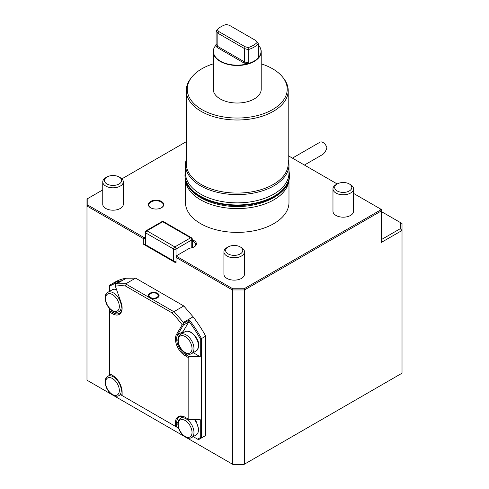 <?xml version="1.0" encoding="UTF-8"?>
<svg xmlns="http://www.w3.org/2000/svg" width="489" height="489" viewBox="0 0 489 489"><rect width="100%" height="100%" fill="white"/><g stroke="black" fill="none" stroke-linecap="round" stroke-linejoin="round"><path stroke-width="0.73" d="M292.422 158.118L320.02 142.189A5.996 3.46 60 0 1 326.952 147.837C325.772 151.18 324.293 153.43 322.526 154.591L304.415 165.044M156.896 297.434A4.627 2.671 0 0 0 156.896 293.657A4.627 2.671 0 0 0 150.355 293.657A4.627 2.671 0 0 0 150.355 297.434A4.627 2.671 0 0 0 156.896 297.434M182.409 417.172A12.855 7.421 60 0 1 182.642 416.463M185.734 417.618A12.855 7.421 -120 0 0 179.31 416.983A12.855 7.421 -120 0 0 176.645 422.869L176.645 427.062L175.435 426.365L175.435 422.869A13.71 7.916 60 0 1 185.129 417.27L185.734 417.618M193.234 436.64L197.605 439.165A88.246 50.948 -120 0 0 200.276 437.624L201.486 437.899L201.486 338.571L200.276 338.853A88.246 50.948 -120 0 0 188.76 321.12L188.76 321.994L183.088 331.579A12.855 7.421 -120 0 0 182.409 333.223M183.308 325.142L177.635 334.727A12.855 7.421 -120 0 0 185.734 354.659L189.371 356.756L188.155 357.459L185.129 355.711A13.71 7.916 60 0 1 176.492 334.445L182.208 324.794L183.088 324.702L183.308 325.142L188.76 321.994M158.766 295.894A5.141 2.971 0 0 0 157.262 293.865A5.141 2.971 0 0 0 157.067 293.761M150.178 293.761A5.141 2.971 0 0 0 149.989 293.865A5.141 2.971 0 0 0 148.485 295.894M109.395 375.375L109.395 373.547L112.427 375.295A13.71 7.916 60 0 1 122.122 392.086L122.122 395.583L175.435 426.365M182.208 324.794A87.39 50.459 -120 0 0 172.183 312.978L125.373 285.949A87.39 50.459 -120 0 0 115.349 286.187L121.064 302.447A13.71 7.916 60 0 1 122.122 308.137A13.71 7.916 60 0 1 112.427 313.736L109.395 311.988L109.395 308.376M109.395 310.588L113.032 312.685A12.855 7.421 -120 0 0 119.457 313.321A12.855 7.421 -120 0 0 122.116 307.783M121.578 310.698A12.855 7.421 60 0 1 120.85 310.539M127.574 398.731L120.538 394.672M176.645 427.062L178.564 428.168M200.276 437.624L200.276 419.721L189.371 419.721L188.155 419.018L188.155 357.459M185.129 417.27L188.155 419.018M193.234 352.697L200.276 356.756L189.371 356.756M200.276 338.853L200.276 356.756M149.872 297.856A5.141 2.971 180 0 1 148.485 295.827A5.141 2.971 180 0 1 153.625 292.856A5.141 2.971 180 0 1 158.766 295.827A5.141 2.971 180 0 1 157.379 297.856M109.395 373.547L109.395 311.988M125.373 285.949L126.15 284.164L125.838 283.754L116.578 283.828A89.108 51.443 -120 0 0 116.064 283.907L115.233 285.527L115.349 286.187M118.662 282.404A88.246 50.948 -120 0 0 109.395 286.383L109.395 285.405A89.108 51.443 60 0 1 110.887 284.488A89.108 51.443 60 0 1 121.516 280.759L116.064 283.907M109.395 291.432L109.395 286.383M381.42 239.579L400.302 228.681L402.019 230.49L402.019 223.491L381.42 211.596M400.302 228.681L400.302 222.501M243.791 464.55L233.094 464.55L232.385 464.14L244.5 464.14L402.019 373.199L402.019 230.49L381.42 242.379L381.42 210.9L244.5 289.946L244.5 464.14L243.791 464.55M199.995 438.822L204.237 436.371A89.108 51.443 -120 0 0 205.728 435.454L201.486 437.899A89.108 51.443 60 0 1 199.995 438.822A89.108 51.443 60 0 1 198.455 439.654L197.605 439.165M188.76 321.12L189.371 319.934A89.108 51.443 60 0 1 201.486 338.571L205.728 336.126L205.728 435.454M183.088 324.702L183.919 323.082L189.371 319.934M183.919 323.082A89.108 51.443 -120 0 0 183.406 322.41L174.047 311.591L183.791 305.967L193.094 316.817L183.406 322.41M172.183 312.978L173.344 311.407L174.047 311.591M126.15 284.164L149.75 297.783A5.483 3.166 180 0 1 149.75 293.308A5.483 3.166 180 0 1 157.501 293.308A5.483 3.166 180 0 1 157.501 297.783A5.483 3.166 180 0 1 149.75 297.783L173.344 311.407M173.619 260.918L174.83 261.615L176.04 260.918L174.83 261.615L145.746 244.83L173.619 260.918L173.619 249.023L145.746 232.935L145.746 244.83L145.245 244.537L145.245 232.238A1.711 0.99 0 0 0 145.746 232.935A1.711 0.99 120 0 1 146.963 230.839L174.83 246.927A1.711 0.99 120 0 0 173.619 249.023A1.711 0.99 180 0 0 176.04 249.023A1.711 0.99 -120 0 0 174.83 246.927L190.582 237.831L162.715 221.743A1.711 0.99 -120 0 0 161.853 221.658L146.101 230.753A1.711 1.711 0 0 0 145.245 232.238M106.975 183.968A8.57 4.945 0 0 0 119.09 183.968A8.57 4.945 0 0 0 119.09 176.969A8.57 4.945 0 0 0 106.975 176.969A8.57 4.945 0 0 0 106.975 183.968M228.143 253.919A8.57 4.945 0 0 0 240.258 253.919A8.57 4.945 0 0 0 240.258 246.927A8.57 4.945 0 0 0 228.143 246.927A8.57 4.945 0 0 0 228.143 253.919M145.245 238.534L143.326 238.534L86.981 206.003L86.981 380.191L111.938 394.605M113.491 395.497L184.64 436.573M186.187 437.472L232.385 464.14L232.385 289.946L176.04 257.422L176.04 263.015L143.326 244.127L143.326 238.534L143.68 237.336L145.245 237.336M205.728 336.126A89.108 51.443 -120 0 0 193.094 316.817M116.578 283.828L126.272 278.235L135.575 278.131L183.791 305.967M135.575 278.131L125.838 283.754M126.272 278.235A89.108 51.443 -120 0 0 115.129 282.037L110.887 284.488M192.293 247.44A6.767 3.906 180 0 1 192.635 247.568M145.245 244.127L143.326 244.127M337.19 190.961A8.57 4.945 0 0 0 349.311 190.961A8.57 4.945 0 0 0 349.311 183.968A8.57 4.945 0 0 0 337.19 183.968A8.57 4.945 0 0 0 337.19 190.961M106.975 176.969L105.765 177.672A10.281 5.935 0 0 0 102.751 181.865A10.281 5.935 0 0 0 105.765 186.064A10.281 5.935 0 0 0 116.969 187.354A10.281 5.935 0 0 0 123.314 181.865A10.281 5.935 0 0 0 120.306 177.672L119.09 176.969M228.143 246.927L226.933 247.623A10.281 5.935 0 0 0 223.919 251.823A10.281 5.935 0 0 0 226.933 256.022A10.281 5.935 0 0 0 238.137 257.306A10.281 5.935 0 0 0 244.482 251.823A10.281 5.935 0 0 0 241.468 247.623L240.258 246.927M150.753 207.837A7.28 4.205 180 0 1 148.766 204.952A7.28 4.205 180 0 1 153.259 201.071A7.28 4.205 180 0 1 161.199 201.981A7.28 4.205 180 0 1 163.332 204.952A7.28 4.205 180 0 1 161.346 207.837M86.981 206.003L86.981 199.005L87.837 198.51L87.837 205.099L86.981 206.003M380.564 209.005L381.42 209.5L381.42 210.9L380.564 209.995L380.564 209.005L353.535 193.399M244.145 288.754L244.5 289.946L232.385 289.946L232.74 288.754L244.145 288.754L380.564 209.995M176.896 256.517L176.04 257.422L176.04 256.022L176.896 255.527L176.896 256.517L232.74 288.754M193.833 247.067A6.767 3.906 0 0 0 195.533 244.476A6.767 3.906 0 0 0 192.293 241.144M288.21 155.685L337.19 183.968L335.98 184.665A10.281 5.935 0 0 0 332.972 188.864A10.281 5.935 0 0 0 335.98 193.063A10.281 5.935 0 0 0 347.184 194.347A10.281 5.935 0 0 0 353.535 188.864A10.281 5.935 0 0 0 350.521 184.665L349.311 183.968M123.314 181.865L123.314 204.255A10.281 5.935 180 0 1 113.032 210.191A10.281 5.935 180 0 1 102.751 204.255L102.751 181.865M244.482 251.823L244.482 274.207A10.281 5.935 180 0 1 234.2 280.142A10.281 5.935 180 0 1 223.919 274.207L223.919 251.823M150.594 207.752L150.594 207.752A7.714 4.45 180 0 1 150.594 201.456A7.714 4.45 180 0 1 161.498 201.456A7.714 4.45 180 0 1 161.498 207.752A7.714 4.45 180 0 1 150.594 207.752M87.837 205.099L143.68 237.336M186.254 141.694L121.889 178.852M102.751 189.903L87.837 198.51M192.293 239.879A7.628 4.401 180 0 1 194.157 246.89A7.628 4.401 180 0 1 189.677 248.149L176.896 255.527M353.535 188.864L353.535 211.248A10.281 5.935 180 0 1 343.254 217.183A10.281 5.935 180 0 1 332.972 211.248L332.972 188.864M185.478 179.756L185.478 202.507A51.748 29.878 0 0 0 237.232 232.385A51.748 29.878 0 0 0 288.981 202.507L288.981 179.756M288.938 179.94A51.748 29.878 180 0 1 237.232 208.595A51.748 29.878 180 0 1 185.52 179.94M288.21 159.591A51.748 29.878 180 0 1 288.981 164.726L288.981 172.984A51.748 29.878 180 0 1 257.037 200.588A51.748 29.878 180 0 1 200.637 194.109A51.748 29.878 180 0 1 185.478 172.984L185.478 164.726A51.748 29.878 180 0 1 186.254 159.591M288.981 164.726A51.748 29.878 180 0 1 257.037 192.33A51.748 29.878 180 0 1 200.637 185.857A51.748 29.878 180 0 1 185.478 164.726M261.218 63.857A49.988 28.863 180 0 1 282.862 77.39L283.767 78.558A50.978 29.432 180 0 1 288.21 90.575L288.21 163.638A50.978 29.432 180 0 1 256.737 190.832A50.978 29.432 180 0 1 201.181 184.451A50.978 29.432 180 0 1 186.254 163.638L186.254 90.575A50.978 29.432 180 0 1 190.692 78.558L191.596 77.39A49.988 28.863 180 0 1 213.241 63.857M288.21 90.575A50.978 29.432 180 0 1 256.737 117.77A50.978 29.432 180 0 1 201.181 111.388A50.978 29.432 180 0 1 186.254 90.575M282.862 77.39A49.988 28.863 180 0 1 265.576 112.947A49.988 28.863 180 0 1 201.884 109.585A49.988 28.863 180 0 1 191.596 77.39M213.241 51.645L213.241 89.175A23.992 13.851 0 0 0 232.067 102.702A23.992 13.851 0 0 0 258.999 95A23.992 13.851 0 0 0 261.218 89.175L261.218 51.645A23.992 13.851 180 0 1 258.999 57.464A23.992 13.851 180 0 1 232.067 65.165A23.992 13.851 180 0 1 213.241 51.645A23.992 13.851 180 0 1 215.331 45.984A23.992 13.851 180 0 1 215.411 45.887M243.999 63.002L217.128 47.488L217.843 46.504L244.5 61.895L248.229 62.898L247.245 63.876L243.999 63.002L244.5 61.895L244.5 48.6L245.075 46.724L248.198 47.567A22.83 13.179 0 0 0 257.251 42.341L255.796 40.538L229.384 25.294L226.26 24.45A22.83 13.179 0 0 0 217.208 29.676L218.669 31.479L245.075 46.724M248.229 62.898L248.229 49.603L244.5 48.6L217.843 33.209L218.669 31.479M217.208 29.676L216.101 31.058L217.843 33.209L217.843 46.504L216.101 44.346L216.101 31.058M258.357 45.049A23.82 13.753 180 0 1 258.974 45.783A23.82 13.753 180 0 1 258.84 57.182L258.357 57.048L258.357 43.759A23.82 13.753 180 0 1 248.229 49.603L248.198 47.567M258.357 43.759L257.251 42.341M258.357 56.577L258.84 57.182A23.82 13.753 180 0 1 247.245 63.876A23.82 13.753 180 0 1 220.502 61.186A23.82 13.753 180 0 1 215.484 45.783A23.82 13.753 180 0 1 215.618 45.618L216.101 44.346M258.84 57.182L258.357 57.048M259.048 45.887A23.992 13.851 180 0 1 259.127 45.984A23.992 13.851 180 0 1 261.218 51.645M112.427 394.464A9.768 5.642 -120 0 0 118.411 385.955A9.768 5.642 -120 0 0 106.449 379.048A9.768 5.642 -120 0 0 112.427 394.464M185.129 436.439A9.768 5.642 -120 0 0 191.107 427.93A9.768 5.642 -120 0 0 179.145 421.023A9.768 5.642 -120 0 0 185.129 436.439M185.129 352.49A9.768 5.642 -120 0 0 191.107 343.981A9.768 5.642 -120 0 0 179.145 337.074A9.768 5.642 -120 0 0 185.129 352.49M112.427 310.515A9.768 5.642 -120 0 0 118.411 302.006A9.768 5.642 -120 0 0 106.449 295.099A9.768 5.642 -120 0 0 112.427 310.515M118.968 395.577A11.137 6.43 -120 0 0 118.968 382.716A11.137 6.43 -120 0 0 107.831 376.286C104.328 379.44 105.618 379.904 105.123 382.043C105.52 387.508 108.051 391.86 112.715 395.094C115.361 396.42 117.446 396.585 118.968 395.577L122.122 393.755M191.664 437.551A11.137 6.43 -120 0 0 191.664 424.69A11.137 6.43 -120 0 0 180.527 418.26C178.931 419.654 178.173 420.619 178.247 421.157L177.819 424.018C178.222 429.483 180.753 433.829 185.41 437.068C188.063 438.395 190.148 438.554 191.664 437.551L196.15 434.959A11.137 6.43 -120 0 0 194.524 419.721M191.664 353.602A11.137 6.43 -120 0 0 191.664 340.741A11.137 6.43 -120 0 0 180.527 334.311C178.931 335.705 178.173 336.67 178.247 337.208L177.819 340.069C178.222 345.534 180.753 349.886 185.41 353.119C188.063 354.446 190.148 354.611 191.664 353.602L196.15 351.01A11.137 6.43 -120 0 0 196.15 338.15A11.137 6.43 -120 0 0 185.013 331.719L180.527 334.311M118.968 311.627A11.137 6.43 -120 0 0 118.968 298.767A11.137 6.43 -120 0 0 107.831 292.336C106.229 293.73 105.471 294.702 105.545 295.234L105.123 298.094C105.52 303.559 108.051 307.911 112.715 311.145C115.361 312.477 117.446 312.636 118.968 311.627L121.81 309.989M116.571 289.671A11.137 6.43 -120 0 0 112.311 289.751L107.831 292.336M175.435 422.869L176.645 422.869L177.996 422.086M185.129 355.711L185.734 354.659L187.085 353.877M176.492 334.445L177.635 334.727L183.088 331.579M112.427 313.736L113.032 312.685L114.383 311.909M191.792 247.819L191.792 239.928A1.711 0.99 0 0 0 192.293 239.231A1.711 1.711 0 0 0 191.437 237.746L163.571 221.658A1.711 0.99 120 0 0 162.715 221.743L146.963 230.839A1.711 0.99 -120 0 0 146.101 230.753M191.437 237.746A1.711 0.99 120 0 0 190.582 237.831A1.711 0.99 -120 0 1 191.792 239.928L176.04 249.023L176.04 256.022M289.494 175.362C290.283 195.82 255.356 210.808 224.176 205.502C214.353 203.986 205.955 201.034 198.968 196.645C189.903 190.814 185.239 183.717 184.964 175.362A52.262 30.171 0 0 0 237.232 205.539A52.262 30.171 0 0 0 289.494 175.362L289.494 174.799A52.262 30.171 180 0 1 237.232 204.977A52.262 30.171 180 0 1 184.964 174.799L185.478 170.404M217.128 47.488L215.618 45.618M110.985 374.464L107.831 376.286M183.369 416.616L180.527 418.26M196.15 434.959L197.892 433.138L198.705 429.409L196.492 421.97L194.97 419.721M196.15 351.01C199.53 347.343 199.646 343.015 196.492 338.021C192.409 332.153 188.583 330.057 185.013 331.719M150.355 293.657L149.989 293.865M156.896 293.657L157.262 293.865M116.492 289.451L114.768 289.152L112.311 289.751M163.571 221.658A1.711 1.711 0 0 0 161.853 221.658M192.293 247.678L192.293 239.231M184.964 175.362L184.964 174.799M289.494 174.799L288.981 170.404"/></g></svg>
